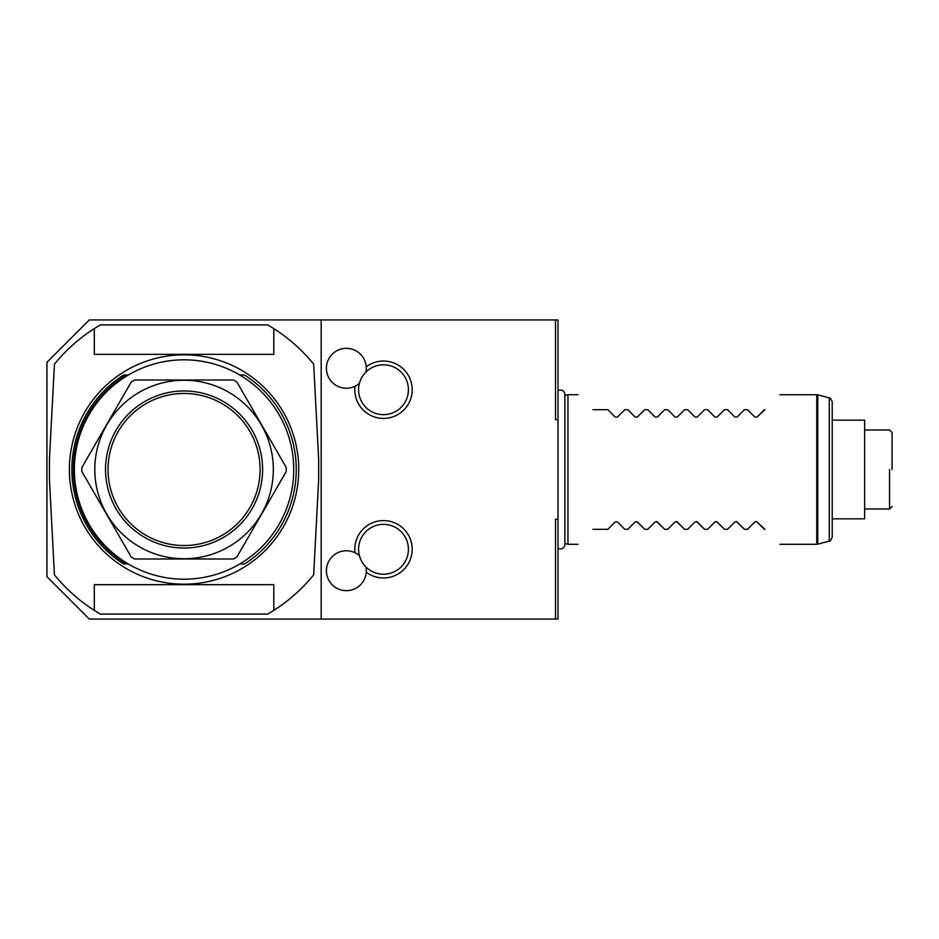 <?xml version="1.0" encoding="UTF-8"?>
<svg xmlns="http://www.w3.org/2000/svg" width="939" height="939" viewBox="0 0 939 939"><rect width="100%" height="100%" fill="white"/><g stroke="black" fill="none" stroke-linecap="round" stroke-linejoin="round"><path stroke-width="1.41" d="M94.311 610.362L94.311 584.668L273.801 584.668L273.801 610.362A167.025 167.025 0 0 1 267.674 614.094L100.45 614.094A167.025 167.025 0 0 1 54.439 574.844L49.438 479.477L49.438 459.523L54.439 364.156A167.025 167.025 0 0 1 94.311 328.638L94.311 354.332L273.801 354.332L273.801 328.638A167.025 167.025 0 0 1 313.685 364.156L318.673 459.523L318.673 479.477L313.685 574.844A167.025 167.025 0 0 1 273.801 610.362M69.392 469.5A114.675 114.675 0 0 0 184.056 584.175A114.675 114.675 0 0 0 298.731 469.5A114.675 114.675 0 0 0 184.056 354.825A114.675 114.675 0 0 0 69.392 469.5M273.801 328.638A167.025 167.025 0 0 0 267.674 324.906L100.45 324.906A167.025 167.025 0 0 0 94.311 328.638M89.334 319.929L46.95 362.301L46.95 576.699L89.334 619.071L321.173 619.071L321.173 319.929L89.334 319.929M321.173 319.929L558.001 319.929L558.001 619.071L321.173 619.071M558.001 519.29L555.501 519.29L555.501 619.071M555.501 319.929L555.501 419.71L558.001 419.71M366.245 572.203A28.686 28.686 0 0 0 412.186 549.268A28.686 28.686 0 0 0 383.499 520.582A28.686 28.686 0 0 0 355.012 552.742M355.012 386.258A28.686 28.686 0 0 0 383.499 418.418A28.686 28.686 0 0 0 412.186 389.732A28.686 28.686 0 0 0 366.245 366.797M408.418 549.268A24.93 24.93 0 0 1 383.499 574.198A24.93 24.93 0 0 1 358.569 549.268A24.93 24.93 0 0 1 383.499 524.349A24.93 24.93 0 0 1 408.418 549.268M365.952 566.992A19.942 19.942 0 0 1 346.362 590.654A19.942 19.942 0 0 1 338.052 552.578A19.942 19.942 0 0 1 359.379 555.606M408.418 389.732A24.93 24.93 0 0 1 383.499 414.651A24.93 24.93 0 0 1 358.569 389.732A24.93 24.93 0 0 1 383.499 364.802A24.93 24.93 0 0 1 408.418 389.732M365.952 372.008A19.942 19.942 0 0 0 346.362 348.346A19.942 19.942 0 0 0 338.052 386.422A19.942 19.942 0 0 0 359.379 383.394M558.001 548.188A4.437 4.437 0 0 0 564.879 544.491L564.879 394.509A4.437 4.437 0 0 0 558.001 390.812M564.879 543.458L567.966 544.291L577.943 544.291M564.879 395.542L567.966 394.709L567.966 544.291M764.416 529.326L756.998 521.908L764.909 529.326C785.157 549.573 785.157 549.573 764.909 529.326C785.157 549.573 785.157 549.573 764.909 529.326M756.998 521.908L754.874 521.908L756.365 521.532M747.456 529.326L754.874 521.908L747.456 529.326L744.474 529.326L736.411 521.532M737.056 521.908L734.932 521.908L727.514 529.326L734.932 521.908L737.056 521.908L744.474 529.326M717.103 521.908L714.99 521.908L717.103 521.908L724.521 529.326L716.469 521.532M707.572 529.326L714.99 521.908L707.572 529.326L704.579 529.326L696.527 521.532M697.161 521.908L695.048 521.908L687.63 529.326L695.048 521.908L697.161 521.908L704.579 529.326M677.219 521.908L675.106 521.908L677.219 521.908L684.637 529.326L676.585 521.532M667.688 529.326L675.106 521.908L667.688 529.326L664.695 529.326L656.643 521.532M657.277 521.908L655.164 521.908L647.746 529.326L655.164 521.908L657.277 521.908L664.695 529.326M637.335 521.908L635.222 521.908L637.335 521.908L644.753 529.326L636.701 521.532M627.804 529.326L635.222 521.908L627.804 529.326L624.811 529.326L617.393 521.908L615.28 521.908L607.862 529.326L615.28 521.908L617.393 521.908L624.811 529.326M592.896 529.326C572.649 549.573 572.649 549.573 592.896 529.326C572.649 549.573 572.649 549.573 592.896 529.326L607.862 529.326M644.753 529.326L647.746 529.326M684.637 529.326L687.63 529.326M724.521 529.326L727.514 529.326M764.909 409.674C785.157 389.427 785.157 389.427 764.909 409.674C785.157 389.427 785.157 389.427 764.909 409.674L756.998 417.092L754.874 417.092L747.456 409.674L754.874 417.092M592.896 409.674C572.649 389.427 572.649 389.427 592.896 409.674C572.649 389.427 572.649 389.427 592.896 409.674L607.862 409.674L615.28 417.092L617.393 417.092L624.811 409.674L627.804 409.674L635.222 417.092L637.335 417.092L644.753 409.674L647.746 409.674L655.164 417.092L657.277 417.092L664.695 409.674L667.688 409.674L675.106 417.092L677.219 417.092L684.637 409.674L687.63 409.674L695.048 417.092L697.161 417.092L704.579 409.674L707.572 409.674L714.99 417.092L717.103 417.092L724.521 409.674L727.514 409.674L734.932 417.092L737.056 417.092L744.474 409.674L747.456 409.674M615.28 417.092L607.862 409.674M624.811 409.674L617.393 417.092M635.222 417.092L627.804 409.674M644.753 409.674L637.335 417.092M655.164 417.092L647.746 409.674M664.695 409.674L657.277 417.092M675.106 417.092L667.688 409.674M684.637 409.674L677.219 417.092M695.048 417.092L687.63 409.674M704.579 409.674L697.161 417.092M714.99 417.092L707.572 409.674M724.521 409.674L717.103 417.092M734.932 417.092L727.514 409.674M744.474 409.674L737.056 417.092M764.416 409.674L756.998 417.092M829.266 541.075L829.266 397.925C829.771 399.005 829.56 395.718 832.224 401.786L832.224 537.214C830.769 540.5 829.783 541.78 829.266 541.075L817.775 544.151L817.775 394.849L816.742 394.709L816.742 544.291L779.863 544.291M832.224 469.5L832.224 420.144L864.631 420.144L864.631 518.856L832.224 518.856M889.562 469.5L889.562 508.973L889.562 469.5M892.05 469.5L892.05 432.503L892.05 469.5M128.338 563.987L123.584 563.987A112.187 112.187 0 0 1 123.584 375.013L128.338 375.013M239.785 563.987L244.539 563.987A112.187 112.187 0 0 0 244.539 375.013L239.785 375.013M126.401 563.975A110.685 110.685 0 0 1 126.401 375.025M184.056 579.187A109.687 109.687 0 0 1 74.369 469.5A109.687 109.687 0 0 1 184.056 359.813A109.687 109.687 0 0 1 293.754 469.5A109.687 109.687 0 0 1 184.056 579.187M131.237 381.997A102.21 102.21 0 0 1 134.688 380.002L233.435 380.002A102.21 102.21 0 0 1 236.886 381.997L286.254 467.505A102.21 102.21 0 0 1 286.254 471.495L236.886 557.003A102.21 102.21 0 0 1 233.435 558.998L134.688 558.998A102.21 102.21 0 0 1 131.237 557.003L81.869 471.495A102.21 102.21 0 0 1 81.869 467.505L131.237 381.997L81.869 467.505M286.254 471.495L236.886 557.003M184.056 558.752A89.252 89.252 0 0 0 273.319 469.5A89.252 89.252 0 0 0 184.056 380.248A89.252 89.252 0 0 0 94.804 469.5A89.252 89.252 0 0 0 184.056 558.752M184.056 390.976A78.524 78.524 0 0 0 105.532 469.5A78.524 78.524 0 0 0 184.056 548.024A78.524 78.524 0 0 0 262.591 469.5A78.524 78.524 0 0 0 184.056 390.976M184.056 393.464A76.036 76.036 0 0 0 108.032 469.5A76.036 76.036 0 0 0 184.056 545.536A76.036 76.036 0 0 0 260.091 469.5A76.036 76.036 0 0 0 184.056 393.464M567.966 394.709L577.943 394.709M779.863 394.709L816.742 394.709M817.775 544.151L816.742 544.291M829.266 397.925L817.775 394.849M864.631 508.985L889.562 508.985L892.05 506.497M864.631 430.015L889.562 430.015L892.05 432.503"/></g></svg>
